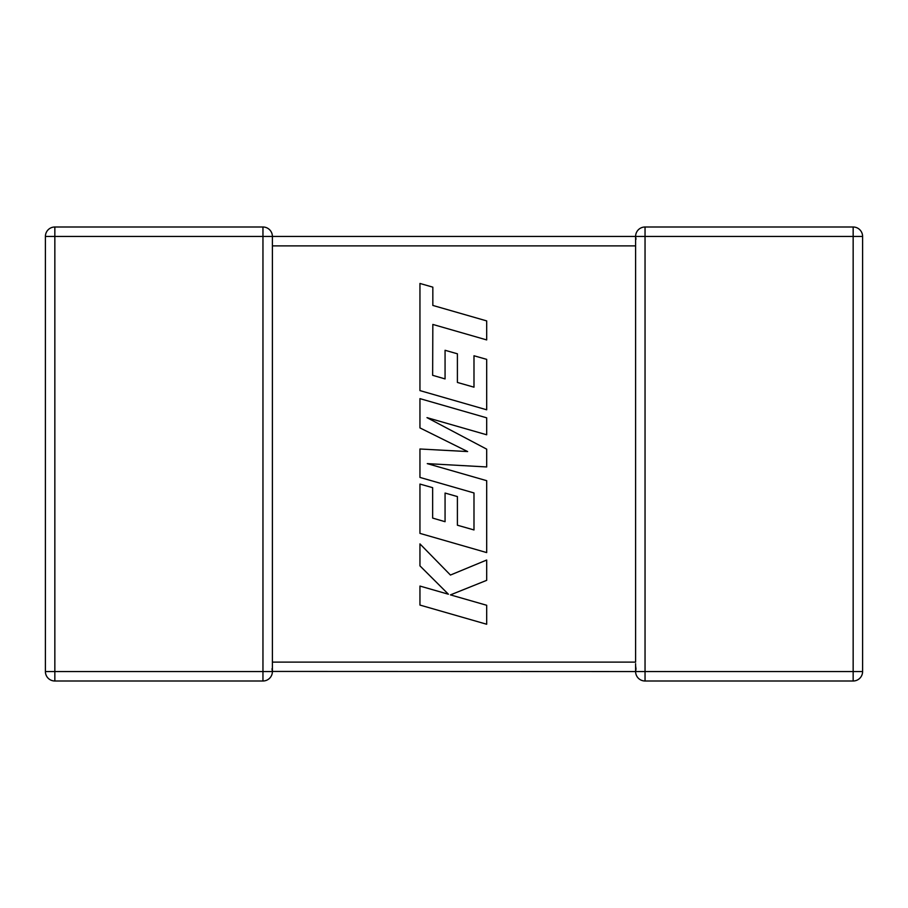 <?xml version="1.0" encoding="UTF-8"?>
<svg xmlns="http://www.w3.org/2000/svg" width="908" height="908" viewBox="0 0 908 908"><rect width="100%" height="100%" fill="white"/><g stroke="black" fill="none" stroke-linecap="round" stroke-linejoin="round"><path stroke-width="1.36" d="M262.957 227L262.957 236.443L54.843 236.443L54.843 671.557L262.957 671.557L262.957 236.443L272.4 236.443L272.4 671.557A9.443 9.443 0 0 1 262.957 681L54.843 681A9.443 9.443 0 0 1 45.4 671.557L45.4 236.443A9.443 9.443 0 0 1 54.843 227L262.957 227A9.443 9.443 0 0 1 272.4 236.443L635.6 236.443A9.443 9.443 0 0 1 645.043 227L853.157 227A9.443 9.443 0 0 1 862.6 236.443L862.6 671.557A9.443 9.443 0 0 1 853.157 681L645.043 681A9.443 9.443 0 0 1 635.6 671.557L635.657 670.524M635.6 663.646L635.6 671.557L272.4 671.432M636.009 239.213L635.6 236.443L635.6 245.296M635.963 668.617L635.634 666.052M645.043 227L645.043 671.557L853.157 671.557L853.157 236.443L635.6 236.443L635.6 662.114L272.4 662.114M636.009 668.787L635.6 671.557L645.043 671.557L645.043 681M271.991 668.787L272.4 671.557L262.957 671.557L262.957 681M432.651 375.31L432.832 324.44L486.688 339.921L486.688 320.91L432.832 305.429L432.832 287.155L419.95 283.455L419.95 390.599L486.688 409.792L486.688 359.364L473.987 355.766L473.987 387.183L457.405 382.45L457.405 353.802L445.068 350.284L445.068 378.92L432.651 375.31M419.95 398.635L419.95 427.906L467.631 451.56L419.95 448.995L419.95 477.415L473.987 492.953L473.987 529.943L457.405 525.221L457.405 496.574L445.068 493.055L445.068 521.703L432.651 518.082L432.651 487.675L419.95 484.066L419.95 533.382L486.688 552.586L486.688 480.684L427.271 463.625L486.688 466.95L486.688 449.154L426.987 417.635L486.688 434.784L486.688 417.828L419.95 398.635M419.95 605.069L486.688 624.25L486.688 605.273L450.447 594.888L486.688 580.337L486.688 560.032L450.447 575.048L419.95 543.892L419.95 565.854L448.404 594.229L419.95 586.069L419.95 605.069M635.6 245.886L272.4 245.886M862.6 671.557L853.157 671.557L853.157 681M853.157 227L853.157 236.443L862.6 236.443M45.4 236.443L54.843 236.443L54.843 227M54.843 681L54.843 671.557L45.4 671.557"/></g></svg>
